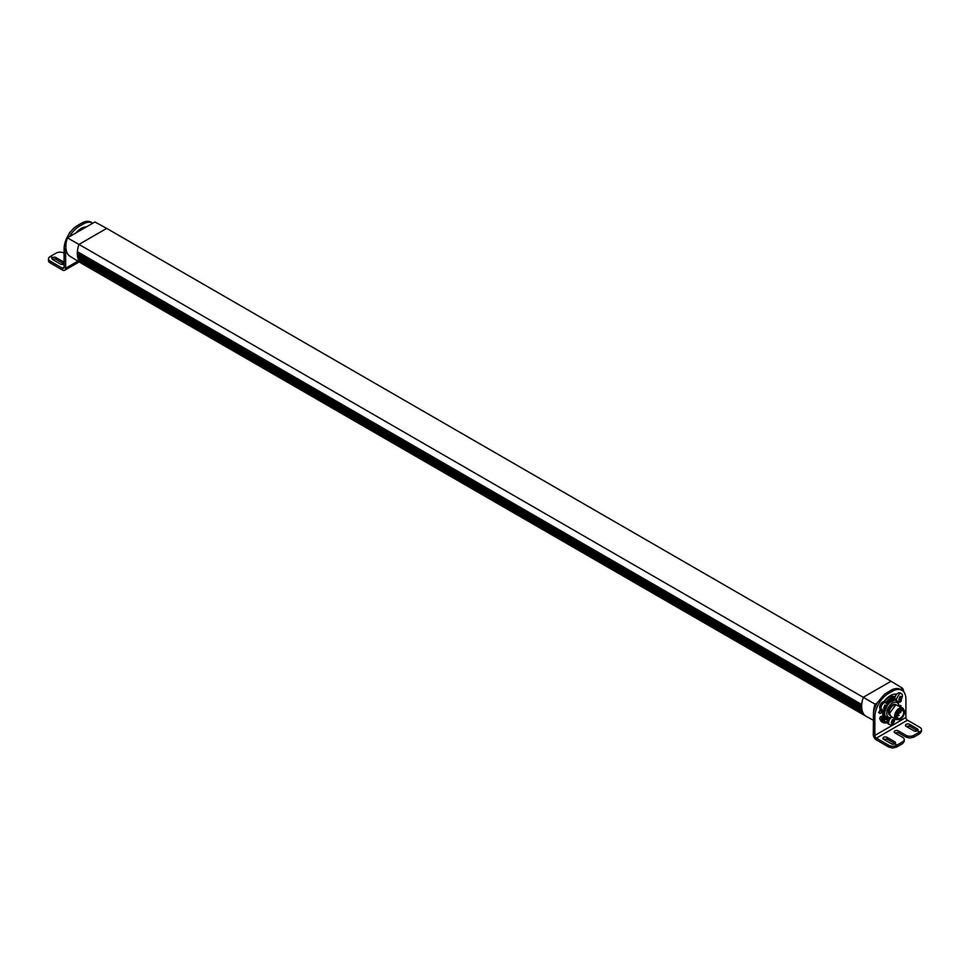 <?xml version="1.0" encoding="UTF-8"?>
<svg xmlns="http://www.w3.org/2000/svg" width="970" height="970" viewBox="0 0 970 970"><rect width="100%" height="100%" fill="white"/><g stroke="black" fill="none" stroke-linecap="round" stroke-linejoin="round"><path stroke-width="1.45" d="M67.427 237.856L78.958 244.416L106.688 228.399L94.914 221.984L67.427 237.856A21.679 12.513 120 0 0 65.851 246.998A21.679 12.513 120 0 0 67.015 252.709A21.679 12.513 120 0 0 70.204 256.444L81.71 263.416A21.971 12.683 120 0 0 81.844 263.5L866.198 716.345A21.971 12.683 -60 0 1 864.9 715.387A21.971 12.683 -60 0 1 863.821 714.187A21.971 12.683 -60 0 1 863.797 714.15A21.971 12.683 -60 0 1 862.924 712.683A21.971 12.683 -60 0 1 862.9 712.635A21.971 12.683 -60 0 1 862.257 710.937A21.971 12.683 -60 0 1 862.245 710.877A21.971 12.683 -60 0 1 861.833 708.973A21.971 12.683 -60 0 1 861.821 708.9A21.971 12.683 -60 0 1 861.651 706.815A21.971 12.683 -60 0 1 861.651 706.742A21.971 12.683 -60 0 1 861.651 706.293A21.971 12.683 -60 0 1 861.724 704.499A21.971 12.683 -60 0 1 863.312 697.26L891.042 681.243L902.573 688.276A21.679 12.513 -60 0 1 903.882 692.034M888.823 747.094L892.715 748.015L896.595 747.094L896.595 745.299A5.493 3.165 180 0 1 892.715 746.221A5.493 3.165 180 0 1 888.823 745.299L888.823 747.094L876.407 739.916A4.389 2.534 -120 0 1 873.291 734.532L873.497 713.314A21.679 12.513 -60 0 1 873.497 712.901A21.679 12.513 -60 0 1 875.086 704.147L78.958 244.416A21.971 12.683 120 0 0 77.37 251.666A21.971 12.683 120 0 0 77.297 253.897A21.971 12.683 120 0 0 77.297 253.97A21.971 12.683 120 0 0 77.467 256.056A21.971 12.683 120 0 0 77.479 256.128A21.971 12.683 120 0 0 77.891 258.032A21.971 12.683 120 0 0 77.903 258.093A21.971 12.683 120 0 0 78.473 259.645A21.971 12.683 120 0 0 78.546 259.79A21.971 12.683 120 0 0 78.57 259.839A21.971 12.683 120 0 0 79.443 261.306A21.971 12.683 120 0 0 79.467 261.342A21.971 12.683 120 0 0 80.546 262.543A21.971 12.683 120 0 0 81.71 263.416M873.291 720.249L866.331 716.418A21.971 12.683 -60 0 1 866.198 716.345M863.833 714.211L79.467 261.342L863.821 714.187M864.9 715.387L80.389 261.888M862.948 712.72L78.594 259.875M863.797 714.15L79.443 261.306L79.346 260.312M862.9 712.635L78.546 259.79L77.903 258.093L862.257 710.937M78.582 258.687L862.342 711.192M875.086 704.147L877.171 702.935A19.218 11.094 -60 0 0 873.497 713.314M900.487 689.476L902.573 688.276M880.505 720.298A3.189 1.843 -60 0 1 882.191 718.103A12.416 7.166 -60 0 1 880.881 716.515M884.664 719.522A3.189 1.843 -60 0 1 883.621 722.068L887.295 721.304M862.245 710.877L77.879 257.984L77.479 256.128L861.833 708.973M861.821 708.9L77.467 256.056L77.297 253.97L861.651 706.815M861.651 706.742L77.297 253.849L77.37 251.666L861.724 704.499M106.688 228.399L891.042 681.243M884.397 719.4A3.019 1.746 -60 0 1 883.282 722.044M881.318 721.644L881.96 719.485L883.197 719.291L882.263 721.728L881.318 721.644L881.318 720.383L883.197 719.291L883.197 720.552L881.487 721.559L882.263 721.728M882.664 719.34L883.197 720.552M881.281 721.256L881.318 720.383M882.263 719.219L883.197 719.291M881.548 721.316L882.373 719.17M873.291 716.151L874.855 717.048A19.218 11.094 -60 0 1 878.832 703.65A19.218 11.094 -60 0 1 888.435 693.514L892.327 691.27A19.218 11.094 -60 0 1 901.93 690.313L900.378 689.415A19.218 11.094 -60 0 0 893.261 689.197A19.218 11.094 -60 0 0 890.775 690.373L884.397 694.314L877.171 702.935M900.378 689.415L901.93 690.313A19.218 11.094 -60 0 1 905.907 698.849L905.907 717.497A2.195 1.273 -120 0 0 907.459 720.189L876.407 738.121A2.195 1.273 -120 0 1 874.855 735.43L905.907 717.497M894.813 718.697L894.643 720.322L891.721 724.372A4.389 2.534 -60 0 1 889.526 724.59L888.18 723.814A4.389 2.534 -60 0 1 887.392 722.698A15.811 9.13 -60 0 1 882.47 722.226A15.811 9.13 -60 0 1 879.766 718.721A1.758 1.018 -60 0 1 880.59 716.757A1.758 1.018 -60 0 1 881.875 716.357A1.758 1.018 -60 0 1 882.033 716.478L884.179 719.279L882.615 718.382A12.416 7.166 -60 0 1 882.191 718.103M881.73 721.716L883.621 722.068M878.493 712.513L880.202 710.719A12.416 7.166 -60 0 1 880.481 709.3M884.313 701.54A12.416 7.166 -60 0 1 895.031 696.884L895.152 696.957M874.855 717.048L874.855 735.43M882.263 709.385L881.754 711.616A1.758 1.018 -60 0 1 879.705 713.326A1.758 1.018 -60 0 1 879.353 712.707A15.811 9.13 -60 0 1 880.202 709.058A4.389 2.534 -60 0 1 880.02 705.469A4.389 2.534 -60 0 1 882.761 701.965A4.389 2.534 -60 0 1 884.046 701.54A15.811 9.13 -60 0 1 896.704 694.229A4.389 2.534 -60 0 1 897.99 693.174A4.389 2.534 -60 0 1 900.196 692.956L901.53 693.72A4.389 2.534 -60 0 1 902.439 695.732A4.389 2.534 -60 0 1 902.258 697.066A4.389 2.534 -60 0 1 900.39 700.291A4.389 2.534 -60 0 1 899.335 701.116L897.141 701.334L896.231 699.321L899.335 693.938A4.389 2.534 -60 0 1 901.53 693.72M901.251 699.249A15.811 9.13 -60 0 1 901.409 700.061A1.758 1.018 -60 0 1 900.39 701.953A1.758 1.018 -60 0 1 899.299 702.195A1.758 1.018 -60 0 1 899.044 701.916L898.935 701.322M897.771 701.528A10.985 6.341 -60 0 1 898.062 702.789M899.238 706.039A1.758 1.018 -60 0 1 900.645 705.517A1.758 1.018 -60 0 1 900.997 706.439A15.811 9.13 -60 0 1 900.863 706.972M884.179 719.279L887.708 719.728A4.389 2.534 -60 0 1 888.435 718.333A10.985 6.341 -60 0 1 884.882 718.043A10.985 6.341 -60 0 1 882.93 710.319M899.663 705.663L900.997 706.439M880.202 710.719L881.754 711.616M895.189 699.928A4.389 2.534 -60 0 1 894.898 698.849A4.389 2.534 -60 0 1 894.886 698.63A4.389 2.534 -60 0 1 895.067 697.26A12.416 7.166 120 0 0 885.962 702.328M894.776 698.606L894.886 698.667A10.985 6.341 120 0 0 890.375 699.564A10.985 6.341 120 0 0 886.665 702.813M884.046 701.54A4.389 2.534 -60 0 1 884.955 701.746L887.211 704.523L884.106 709.907A4.389 2.534 -60 0 1 881.912 710.125A4.389 2.534 -60 0 1 881.002 708.112A4.389 2.534 -60 0 1 884.106 702.741L886.301 702.522M881.912 710.125L880.566 709.349A4.389 2.534 -60 0 1 880.202 709.058M895.067 697.26A4.389 2.534 -60 0 1 896.704 694.229A2.304 1.528 -68.9 0 0 895.431 696.217M889.526 724.59A4.389 2.534 -60 0 1 888.617 722.577A4.389 2.534 -60 0 1 891.066 717.654M887.392 722.698A4.389 2.534 -60 0 1 887.708 719.728M919.887 733.635L921.5 731.392L921.5 729.598A5.493 3.165 180 0 1 919.887 731.841L919.499 733.866L919.499 732.071L917.317 730.822A2.413 1.394 180 0 1 913.91 730.81L906.15 726.336A2.413 1.394 180 0 1 905.434 725.342A2.413 1.394 180 0 1 906.926 724.056A2.413 1.394 180 0 1 909.569 724.36L917.329 728.846A2.413 1.394 180 0 1 918.032 729.828A2.413 1.394 180 0 1 917.329 730.81L919.887 731.841M917.474 730.725L909.569 726.154L906.004 726.239M913.837 737.139L919.499 733.866L919.499 732.071L913.837 735.345A5.493 3.165 180 0 1 909.957 736.266A5.493 3.165 180 0 1 906.065 735.345L906.065 737.139L909.957 738.061L913.837 737.139L913.837 735.345M906.065 737.139L898.305 732.653L894.74 732.738M902.646 743.59L904.258 741.347L904.258 739.552A5.493 3.165 180 0 1 902.646 741.795L896.995 745.069L894.813 743.82A2.413 1.394 180 0 1 891.394 743.82L883.621 739.334A2.413 1.394 180 0 1 882.918 738.352A2.413 1.394 180 0 1 884.41 737.054A2.413 1.394 180 0 1 887.041 737.358L894.813 741.844A2.413 1.394 180 0 1 895.516 742.826A2.413 1.394 180 0 1 894.813 743.808L896.995 745.069L896.995 746.864L902.646 743.59L902.646 741.795M896.595 747.094L896.595 745.299M894.946 743.723L887.041 739.152L883.488 739.237M921.5 729.598A5.493 3.165 180 0 0 920.009 727.427L907.459 720.189M888.823 745.299L876.407 738.121M906.065 735.345L898.305 730.859A2.413 1.394 180 0 0 895.674 730.555A2.413 1.394 180 0 0 894.182 731.841A2.413 1.394 180 0 0 894.886 732.835L902.646 737.309A5.493 3.165 180 0 1 904.258 739.552M883.076 710.307L882.773 712.926L885.101 717.909L887.926 718.261M897.832 702.438L897.565 701.504M894.898 698.849L886.75 702.91M883.949 707.506L884.725 705.445L886.313 705.287L885.246 708.221L883.573 708.318L883.949 707.506M884.725 705.445L885.464 705.408L884.882 705.069M886.277 706.596L885.355 706.063L884.725 708.524L883.84 707.882M901.385 697.442L900.475 699.431L898.802 699.528L899.954 696.654L901.542 696.496L901.385 697.442M901.506 697.806L900.584 697.272L899.954 699.734L899.069 699.091M899.954 696.654L900.693 696.605L900.111 696.278M891.563 721.971L892.339 719.91L893.928 719.752L892.861 722.674L891.187 722.783L891.563 721.971M892.339 719.91L893.079 719.861L892.497 719.522M893.891 721.062L892.97 720.528L892.339 722.977L891.454 722.335M895.31 696.509A1.601 0.921 -60 0 1 895.94 694.969M885.355 706.063L885.246 705.275M900.584 697.272L900.475 696.484M892.97 720.528L892.861 719.74M897.589 719.352L896.813 718.903A5.771 3.334 -60 0 1 895.625 716.26A5.771 3.334 -60 0 1 898.135 710.464A5.771 3.334 -60 0 1 902.585 708.912L903.361 709.361A5.771 3.334 120 0 0 898.911 710.913A5.771 3.334 120 0 0 896.401 716.709A5.771 3.334 120 0 0 897.589 719.352A5.771 3.334 120 0 0 902.039 717.812A5.771 3.334 120 0 0 904.549 712.004A5.771 3.334 120 0 0 903.361 709.361M897.505 719.303L895.504 716.333L903.276 709.312M898.026 719.534A6.584 3.807 -60 0 1 895.94 719.352A6.584 3.807 -60 0 1 894.57 716.333A6.584 3.807 -60 0 1 897.444 709.701A6.584 3.807 -60 0 1 902.524 707.93A6.584 3.807 -60 0 1 903.737 709.652M883.561 714.029L887.126 718.043L883.561 714.029A9.882 5.711 120 0 1 883.44 712.598A9.882 5.711 120 0 1 883.561 710.998L883.937 710.004M884.834 714.769A9.882 5.711 -60 0 1 884.713 713.326A9.882 5.711 -60 0 1 884.834 711.737L887.138 705.82A9.882 5.711 -60 0 1 889.405 702.995L894 700.34A9.882 5.711 -60 0 1 896.268 700.546L895.007 699.819A9.882 5.711 120 0 0 892.727 699.612L888.144 702.256A9.882 5.711 120 0 0 887.041 703.456M902.524 707.93L895.843 704.741L889.526 713.423L890.884 716.43L895.94 719.352M896.268 700.546L898.572 703.82A9.882 5.711 -60 0 1 898.693 705.263L898.693 705.723M892.097 717.133L889.393 718.236A9.882 5.711 -60 0 1 887.126 718.043M884.834 711.737L883.561 710.998M889.405 702.995L888.144 702.256M894 700.34L892.727 699.612M892.06 717.109A8.451 4.886 -60 0 1 886.726 713.326A8.451 4.886 -60 0 1 892.388 703.165A8.451 4.886 -60 0 1 898.656 705.699M92.829 223.185A19.218 11.094 120 0 0 92.72 223.124L91.168 222.227A19.218 11.094 120 0 0 81.565 223.185L77.673 225.428A19.218 11.094 120 0 0 68.07 235.564A19.218 11.094 120 0 0 64.093 248.963L65.645 249.86A19.218 11.094 120 0 1 65.851 246.998M77.673 225.428L79.225 226.325A19.218 11.094 120 0 0 69.622 236.462A19.218 11.094 120 0 0 69.513 236.644M64.093 267.344A2.195 1.273 60 0 1 63.632 268.35A2.195 1.273 60 0 1 62.529 268.241L64.093 267.344L64.093 248.963M50.113 262.858L50.113 261.075A5.493 3.165 180 0 1 48.5 258.832L48.5 260.627A5.493 3.165 180 0 0 50.113 262.858L62.529 270.036A4.389 2.534 -120 0 0 64.735 270.254A4.389 2.534 -120 0 0 65.645 268.241L65.645 249.86M79.225 226.325L83.117 224.082A19.218 11.094 120 0 1 92.72 223.124L91.168 222.227M82.971 228.362A7.142 7.142 0 0 1 83.287 227.441A4.389 2.534 120 0 0 82.971 228.362A4.389 2.534 120 0 0 82.85 228.944M85.324 226.956A4.389 2.534 120 0 0 84.814 227.817M75.963 232.933A15.811 9.13 -60 0 1 86.391 226.907M71.137 231.127A4.389 2.534 120 0 0 70.47 231.709A4.389 2.534 120 0 0 68.773 234.4M76.885 232.388A12.416 7.166 -60 0 1 82.353 229.235M64.093 253.182L63.935 253.085A5.493 3.165 180 0 0 60.043 252.164A5.493 3.165 180 0 0 56.163 253.085L50.501 256.359L52.683 257.608A2.413 1.394 180 0 1 56.09 257.62L63.85 262.106A2.413 1.394 180 0 1 64.093 262.252M64.093 263.913A2.413 1.394 180 0 1 60.431 264.07L52.671 259.584A2.413 1.394 180 0 1 51.968 258.602A2.413 1.394 180 0 1 52.671 257.62L50.113 256.589A5.493 3.165 180 0 0 48.5 258.832M50.113 261.075L62.529 268.241M52.525 259.499A2.413 1.394 180 0 1 52.671 259.414L52.671 259.402A2.413 1.394 180 0 1 56.09 259.414L63.85 263.888A2.413 1.394 180 0 1 63.996 263.986M903.701 712.501A4.559 2.631 120 0 0 902.755 710.416A4.559 2.631 120 0 0 899.238 711.628A4.559 2.631 120 0 0 897.25 716.224A4.559 2.631 120 0 0 898.196 718.309A4.559 2.631 120 0 0 901.712 717.085A4.559 2.631 120 0 0 903.701 712.501M864.755 715.266L80.51 262.482M863.712 714.041L79.407 261.221M77.952 258.153L862.281 710.986M862.851 712.526L78.534 259.705M862.306 711.058L78.522 258.553M861.651 706.621L77.309 253.788M77.382 251.751L861.712 704.584M861.675 705.141L77.673 252.503M861.663 705.323L77.673 252.685M861.809 708.779L77.479 255.959M77.321 254.055L861.651 706.887M861.675 707.312L77.721 254.698M861.675 707.469L77.733 254.867M862.209 710.768L77.891 257.935M77.515 256.201L861.845 709.034M861.881 709.3L78 256.723M861.906 709.446L78.036 256.88M882.87 720.759L882.166 720.358M882.385 721.365L881.681 720.952M881.269 720.577L881.536 721.268M892.327 691.27L890.775 690.373M888.435 693.514L886.883 692.616M917.329 728.846L917.329 730.628M909.569 724.36L909.569 726.154M898.305 730.859L898.305 732.653M894.813 741.844L894.813 743.638M887.041 737.358L887.041 739.152M886.01 707.275L885.089 706.742M901.239 698.485L900.318 697.951M893.625 721.728L892.703 721.207M895.843 704.741L894.801 704.887A5.881 3.395 120 0 0 893.309 705.42A5.881 3.395 120 0 0 889.163 712.623A5.881 3.395 120 0 0 889.429 714.175L889.829 715.157M895.116 704.838A5.844 3.371 120 0 0 893.237 705.408A5.844 3.371 120 0 0 889.102 712.562A5.844 3.371 120 0 0 889.551 714.478M895.916 704.729A6.062 3.504 120 0 0 892.703 704.923A6.062 3.504 120 0 0 888.702 710.428A6.062 3.504 120 0 0 889.854 715.229M895.553 704.778A5.844 3.371 120 0 0 892.861 705.19A5.844 3.371 120 0 0 888.726 712.356L889.72 714.878M81.565 223.185L83.117 224.082M65.645 268.241L77.939 261.136M56.09 257.62L56.09 259.414M63.85 262.106L63.85 263.888M898.608 715.072L898.22 715.751M897.941 713.532L899.081 713.556L898.887 712.804L898.22 713.508L898.887 713.447M900.548 711.713L900.16 712.392M901.36 710.27L902.27 710.234M901.239 710.307L901.324 711.107L900.487 710.634M902.5 710.295L901.324 711.107M885.161 709.082A7.142 7.142 0 0 0 887.029 705.857M900.39 700.291A7.142 7.142 0 0 0 902.258 697.066M892.776 723.547A7.142 7.142 0 0 0 894.643 720.322M885.101 717.909L883.985 717.303M70.47 231.709A7.142 7.142 0 0 0 68.773 234.413M64.735 270.254L79.2 261.9M897.323 715.411L899.129 715.484L897.614 714.308M898.996 711.895L900.766 712.635L899.808 711.095"/></g></svg>
